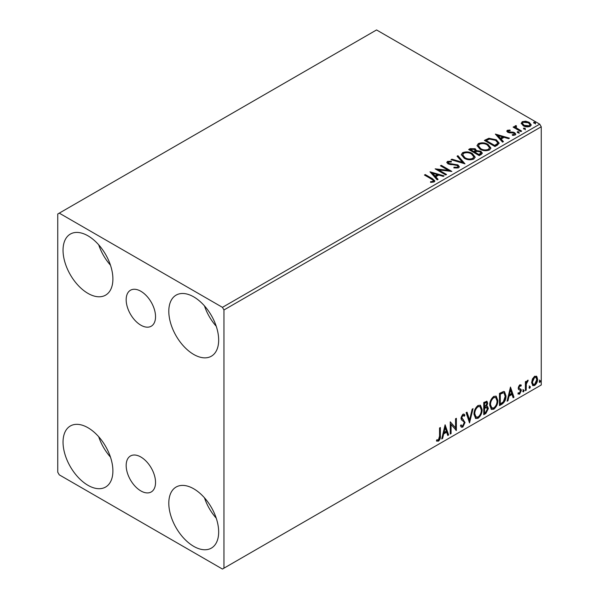 <?xml version="1.0" encoding="UTF-8"?>
<svg xmlns="http://www.w3.org/2000/svg" width="599" height="599" viewBox="0 0 599 599"><rect width="100%" height="100%" fill="white"/><g stroke="black" fill="none" stroke-linecap="round" stroke-linejoin="round"><path stroke-width="0.9" d="M140.855 291.264A20.77 11.995 -120 0 0 130.47 290.238A20.77 11.995 -120 0 0 127.288 306.875A20.77 11.995 -120 0 0 140.855 325.182A20.77 11.995 -120 0 0 151.24 326.208A20.77 11.995 -120 0 0 154.422 309.563A20.77 11.995 -120 0 0 140.855 291.264M140.855 457.007A20.77 11.995 -120 0 0 130.47 455.981A20.77 11.995 -120 0 0 127.288 472.618A20.77 11.995 -120 0 0 140.855 490.925A20.77 11.995 -120 0 0 151.24 491.951A20.77 11.995 -120 0 0 154.422 475.306A20.77 11.995 -120 0 0 140.855 457.007M193.739 546.37A35.259 20.359 60 0 1 170.7 515.297A35.259 20.359 60 0 1 176.106 487.047A35.259 20.359 60 0 1 193.739 488.799A35.259 20.359 60 0 1 216.771 519.865A35.259 20.359 60 0 1 211.365 548.115A35.259 20.359 60 0 1 193.739 546.37M216.232 518.165A35.259 20.359 60 0 1 204.476 497.806M87.971 293.39A35.259 20.359 60 0 1 64.939 262.325A35.259 20.359 60 0 1 70.345 234.074A35.259 20.359 60 0 1 87.971 235.819A35.259 20.359 60 0 1 111.002 266.884A35.259 20.359 60 0 1 105.596 295.142A35.259 20.359 60 0 1 87.971 293.39M110.471 265.185A35.259 20.359 60 0 1 98.715 244.834M193.739 354.458A35.259 20.359 60 0 1 170.7 323.385A35.259 20.359 60 0 1 176.106 295.135A35.259 20.359 60 0 1 193.739 296.879A35.259 20.359 60 0 1 216.771 327.952A35.259 20.359 60 0 1 211.365 356.203A35.259 20.359 60 0 1 193.739 354.458M216.232 326.253A35.259 20.359 60 0 1 204.476 305.894M87.971 485.31A35.259 20.359 60 0 1 64.939 454.237A35.259 20.359 60 0 1 70.345 425.986A35.259 20.359 60 0 1 87.971 427.731A35.259 20.359 60 0 1 111.002 458.804A35.259 20.359 60 0 1 105.596 487.054A35.259 20.359 60 0 1 87.971 485.31M110.471 457.104A35.259 20.359 60 0 1 98.715 436.746M57.751 214.008L57.751 472.222L59.264 474.842L222.446 569.05L223.951 568.174L223.951 309.968L222.446 307.347L59.264 213.139L57.751 214.008M532.414 379.002L534.608 376.254L536.794 376.457L537.588 379.174C537.61 381.698 536.614 383.802 534.608 385.494L532.833 385.659L531.62 382.619L532.414 379.002M536.367 376.105L536.981 378.83L537.588 379.174M525.383 390.66L525.383 381.735L526.199 381.264L526.199 382.581L527.614 380.29L528.228 380.238L526.326 384.056L526.199 390.189L525.383 390.66M518.39 392.817L519.505 393.109L520.501 391.102L520.306 390.361L518.457 389.29L518.195 388.07L519.745 384.835L521.317 385.194L520.838 386.235L519.797 385.898L519.011 387.553L519.206 388.249L521.048 389.357L521.317 390.585L519.603 394.157L517.925 393.91L518.39 392.817L518.749 393.131L518.142 392.787M520.875 384.843L521.317 385.194L520.711 384.85L520.276 385.801M520.838 386.235L519.191 385.554L518.405 387.209L519.011 387.553M518.405 387.209L518.599 387.905L521.048 389.357L520.441 389.013L520.711 390.241L521.317 390.585M520.306 390.361L518.457 389.29M501.94 404.19L499.484 405.613L499.484 393.401L503.602 391.461L504.515 391.679L505.99 395.902C506.118 399.353 504.762 402.124 501.94 404.19L501.341 403.846L499.484 404.917M483.752 414.695L483.752 402.483L486.957 401.27L487.691 403.239L486.695 406.407L487.593 406.564L488.365 408.563L485.871 413.475L483.752 414.695M469.519 422.916L466.127 412.659L467.01 412.149L469.586 419.929L472.154 409.177L473.045 408.668L469.519 422.916M451.077 433.564L450.261 434.028L450.261 421.816L455.554 427.873L455.554 418.761L456.363 418.297L456.363 430.509L451.077 424.474L451.077 433.564L450.261 433.332M439.554 436.124L439.554 428L440.362 427.529L440.362 435.78C440.692 437.809 440.048 439.606 438.431 441.171L436.431 440.916L436.843 439.741L438.423 439.928L439.554 436.124M436.836 441.193L436.431 440.916M223.951 568.174L541.249 384.992L541.249 126.778L223.951 309.968M445.109 424.788L448.636 434.971L447.752 435.48L446.667 432.193L443.694 433.908L442.609 438.453L441.718 438.962L445.109 424.788M462.81 427.102L461.44 427.199L460.436 425.799L461.095 424.803L461.919 425.911L462.75 425.882L464.232 422.954L463.963 421.913L461.395 419.787L460.975 418.169L462.862 414.231L464.068 414.156L464.906 415.114L464.27 416.238L462.855 415.489L461.792 417.645L465.041 422.505L462.81 427.102L461.155 426.975M462.248 415.137L463.589 415.436L462.248 415.137L461.185 417.301L461.792 417.645M473.989 414.276C473.936 410.832 475.269 407.897 478.009 405.486L480.458 405.268L482.128 409.521C482.18 412.981 480.825 415.901 478.069 418.289L475.666 418.484L473.989 414.276M489.72 405.194C489.66 401.749 491 398.814 493.741 396.403L496.189 396.186L497.859 400.439C497.911 403.898 496.556 406.818 493.801 409.207L491.397 409.402L489.72 405.194M510.468 387.059L513.994 397.234L513.111 397.743L512.018 394.456L509.053 396.179L507.967 400.716L507.076 401.225L510.468 387.059M522.807 391.289L523.481 389.874L524.162 390.503L523.481 391.911L522.837 391.581M523.481 389.874L524.162 390.503L523.556 390.151L522.882 391.566M529.044 387.688L529.726 386.273L530.4 386.902L529.726 388.309L529.074 387.98M529.726 386.273L530.4 386.902L529.793 386.55L529.119 387.965M539.212 381.81L539.894 380.402L540.568 381.031L539.894 382.439L539.242 382.11M539.894 380.402L540.568 381.031L539.969 380.679L539.287 382.087M521.295 123.716L522.208 121.709L525.675 121.178L529.209 122.308L531.238 124.884L530.205 126.329C527.741 127.228 525.42 127.033 523.241 125.753L521.197 123.169M516.031 126.374L516.54 127.999L521.662 131.106L520.853 131.578L513.118 127.115L513.935 126.644L515.073 127.302L514.766 126.449L516.098 125.543L516.533 126.239L515.754 127.535M508.349 130.807L508.603 131.862L513.223 132.177L514.683 132.716L515.806 134.139L515.2 134.992L512.482 135.359L512.235 134.67L514.159 134.498L513.912 133.203L507.825 132.357L506.791 131.076L507.346 130.29L510.019 130.02L510.206 130.679L508.349 130.807L508.087 131.885M514.159 134.498L514.159 135.194L514.159 134.498M497.41 145.108L494.954 146.53L484.374 140.421L488.874 138.264L496.309 139.792L499.132 143.079L497.41 145.108M479.222 155.613L468.643 149.503L470.14 148.642L475.202 148.747L476.46 150.619L480.832 151.218L482.315 153.089L481.334 154.392L479.222 155.613M476.49 150.342L476.46 151.315L480.832 151.914L480.832 151.218M464.981 163.827L451.017 159.678L451.901 159.169L462.503 162.314L457.052 156.197L457.936 155.688L464.981 163.827M446.547 174.474L445.731 174.945L435.151 168.843L448.329 170.341L440.445 165.788L441.253 165.317L451.833 171.426L438.678 169.936L446.547 174.474M431.475 179.086L424.444 175.028L425.253 174.556L432.396 178.674L434.889 180.958L434.17 181.931L430.951 182.381L430.546 181.677L432.388 181.534L433.429 180.771L433.077 182.014L433.077 181.31C433.556 180.434 433.017 179.693 431.475 179.086M222.446 307.347L539.736 124.158L376.554 29.95L59.264 213.139M430 171.816L444.106 175.889L443.215 176.398L438.738 175.065L435.773 176.78L438.071 179.363L437.188 179.88L430 171.816M448.561 162.037L448.831 163.43L457.921 164.92L459.313 166.754L458.549 167.862L453.862 167.9L453.982 167.203L457.404 167.263L457.95 166.477L457.089 165.376L448.059 163.924L446.817 162.396L447.483 161.408L451.317 161.258L451.332 162.007L448.561 162.037L448.164 163.287M464.218 158.218L461.32 154.632L462.63 152.663C466.082 151.427 469.302 151.704 472.304 153.494L475.157 157.095L473.809 159.049C470.387 160.255 467.19 159.978 464.218 158.218M479.949 149.136L477.044 145.55L478.361 143.58C481.806 142.345 485.033 142.622 488.035 144.411L490.888 148.013L489.54 149.967C486.118 151.173 482.921 150.896 479.949 149.136M495.358 134.079L509.457 138.152L508.573 138.661L504.096 137.336L501.131 139.05L503.43 141.634L502.546 142.143L495.358 134.079M517.529 132.634L517.326 131.735L518.884 131.847L519.086 132.753L517.529 132.634L517.326 131.735L517.326 132.431L518.884 132.551L518.884 131.847L519.086 132.753M523.766 129.032L523.563 128.134L525.121 128.246L525.323 129.152L523.766 129.032L523.563 128.134L523.563 128.83L525.121 128.95L525.121 128.246L525.323 129.152M533.934 123.162L533.731 122.263L535.289 122.376L535.491 123.274L533.934 123.162L533.731 122.263L533.731 122.96L535.289 123.072L535.289 122.376L535.491 123.274M539.736 124.158L541.249 126.778M425.043 175.372L425.253 174.556M425.253 175.252L434.822 181.295M430.546 182.373L432.388 182.231L432.388 181.534M432.388 182.231L433.077 182.014M430.703 172.602L443.305 176.346M437.659 179.603L435.773 177.476L435.773 176.78M432.62 173.246L432.62 173.95L435.031 176.653L437.307 175.342L437.307 174.638L432.62 173.246L435.031 175.956L437.307 174.638M435.031 176.653L435.031 175.956M436.424 169.577L448.329 171.037L448.329 170.341M441.044 166.133L441.253 165.317M441.253 166.013L450.583 171.396M445.941 174.826L438.678 170.633L438.678 169.936M453.982 167.93L453.982 167.203M453.982 167.9L457.404 167.967L457.404 167.263M457.404 167.967L457.95 166.477M446.884 162.741L447.483 161.408M447.483 162.104L451.317 161.962L451.317 161.258M448.561 162.741L448.831 163.43M448.831 164.126L450.688 164.628L450.688 163.931M450.688 164.628L452.747 164.658L452.747 163.961M452.747 164.658L457.921 165.616L457.921 164.92M457.921 165.616L459.261 167.084M451.818 159.918L451.901 159.169M451.901 159.866L462.503 163.018L462.503 162.314M457.456 156.661L457.936 155.688M457.936 156.384L464.42 163.662M461.35 154.991L462.63 152.663M462.63 153.359C466.082 152.124 469.302 152.401 472.304 154.19L472.304 153.494M472.304 154.19L475.127 157.44M462.705 154.864L462.705 155.56L465.026 158.443C467.392 159.858 469.953 160.083 472.701 159.132L473.802 156.781L471.488 153.965C469.107 152.543 466.531 152.311 463.753 153.269L462.705 154.864L465.026 157.747C467.392 159.162 469.953 159.386 472.701 158.435L473.802 156.781M472.701 159.132L472.701 158.435M465.026 158.443L465.026 157.747M469.249 149.855L470.14 149.338L475.202 149.443L475.202 148.747M475.202 149.443L476.46 151.315M480.832 151.914L482.255 153.426M475.022 152.243L475.022 152.94L478.953 155.208L480.937 153.561L480.016 151.682L476.849 151.33L475.022 152.243L478.953 154.512L480.937 152.865M470.544 149.66L470.544 150.356L473.936 152.318L475.321 151.053L474.408 149.226L471.391 149.173L470.544 149.66L473.936 151.614L475.321 150.356M474.348 152.079L474.348 151.375M473.936 152.318L473.936 151.614M479.881 154.677L479.881 153.973M478.953 155.208L478.953 154.512M477.074 145.909L478.361 143.58M478.361 144.284C481.806 143.041 485.033 143.318 488.035 145.108L488.035 144.411M488.035 145.108L490.858 148.357M478.429 145.782L478.429 146.478L480.757 149.361C483.123 150.776 485.684 151.008 488.425 150.05L489.533 147.698L487.219 144.883C484.838 143.46 482.255 143.228 479.477 144.187L478.429 145.782L480.757 148.664C483.123 150.079 485.684 150.304 488.425 149.353L489.533 147.698M488.425 150.05L488.425 149.353M480.757 149.361L480.757 148.664M484.98 140.772L488.874 138.961L488.874 138.264M488.874 138.961L496.309 140.495L496.309 139.792M496.309 140.495L499.094 143.423M486.276 140.578L486.276 141.274L494.677 146.134L497.462 144.217L497.694 143.483L497.694 142.787L495.493 140.263L489.443 139.088L486.276 140.578L494.677 145.43L497.462 143.513L497.694 142.787M494.677 146.134L494.677 145.43M497.462 144.217L497.462 143.513M496.062 134.872L508.663 138.616M503.018 141.873L501.131 139.747L501.131 139.05M497.979 135.516L497.979 136.213L500.39 138.916L502.666 137.605L502.666 136.909L497.979 135.516L500.39 138.219L502.666 136.909M500.39 138.916L500.39 138.219M506.874 131.436L507.346 130.29M507.346 130.986L508.738 130.672M510.019 130.657L510.019 130.02M508.349 131.503L508.603 132.559L508.603 131.862M508.603 132.559L509.502 132.851L509.502 132.154M509.502 132.851L513.223 132.873L513.223 132.177M513.223 132.873L514.683 133.412L514.683 132.716M514.683 133.412L515.732 134.468M513.298 135.419L514.159 135.194M518.884 132.551L519.086 133.45M513.725 127.46L513.935 126.644M513.935 127.34L515.073 127.999L515.073 127.302M514.841 126.831L515.215 125.745M515.215 126.449L516.098 126.239L516.098 125.543M516.031 127.07L516.54 127.999M516.54 128.703L521.063 131.458M525.121 128.95L525.323 129.848M521.235 123.514L522.208 121.709M522.208 122.406L525.675 121.882L525.675 121.178M525.675 121.882L529.209 123.012L529.209 122.308M529.209 123.012L531.193 125.221M522.463 123.289L524.065 125.985L529.254 126.479L529.98 124.712L528.4 122.788L523.159 122.263L522.463 123.289L524.065 125.288L529.254 125.783L529.98 124.712M529.254 126.479L529.254 125.783M524.065 125.985L524.065 125.288M535.289 123.072L535.491 123.978M439.763 427.881L439.763 435.428C440.085 437.457 439.441 439.254 437.824 440.827L438.431 441.171M437.824 440.827L436.514 440.976M444.975 425.365L448.03 434.619L448.636 434.971M448.03 434.619L447.558 434.896M443.694 433.908L443.088 433.556L446.06 431.842L446.667 432.193M443.088 433.556L442.002 438.101L442.609 438.453M445.177 427.701L444.57 427.349L443.44 432.104L444.039 432.456L446.315 431.145L445.177 427.701L444.039 432.456M450.261 421.891L455.554 427.873M455.764 418.641L455.764 430.104M455.839 430.202L456.363 430.509M450.47 433.212L450.47 424.122L451.077 424.474M460.871 425.14L461.919 425.911M463.746 414.036L464.906 415.114M464.3 414.77L463.813 415.624M461.185 417.301L462.278 418.941M461.679 418.596L463.282 419.577M462.683 419.233L465.041 422.505M464.442 422.153L462.203 426.75M466.606 412.382L468.98 419.577L469.586 419.929M472.244 409.124L469.189 421.913M480.151 405.126L481.521 409.169L482.128 409.521M481.521 409.169C481.574 412.629 480.226 415.549 477.47 417.937L478.069 418.289M477.47 417.937L475.374 418.282M479.994 406.601L477.44 406.369C475.232 408.316 474.153 410.682 474.198 413.452L475.539 416.844L478.047 417.054C480.278 415.129 481.364 412.778 481.311 409.986L479.994 406.601L478.047 406.714C475.838 408.668 474.76 411.034 474.805 413.804L476.145 417.189M477.44 406.369L478.047 406.714M474.198 413.452L474.805 413.804M486.62 401.158L487.084 402.887L487.691 403.239M487.084 402.887L486.628 405.081M486.096 406.062L486.695 406.407M487.257 406.436L487.758 408.219L488.365 408.563M487.758 408.219L485.265 413.123L485.871 413.475M485.265 413.123L483.752 413.999M485.669 407.238L486.994 407.672L485.669 407.238L483.962 408.084L483.962 412.621L484.569 412.973L485.497 412.434L487.549 409.035L486.276 407.59L484.569 408.428L484.569 412.973M486.463 402.573L485.856 402.221L483.962 402.917L483.962 406.826L484.569 407.178L486.875 403.726L486.463 402.573L484.569 403.262L484.569 407.178M484.808 402.431L485.415 402.775M483.962 402.917L484.569 403.262M483.962 408.084L484.569 408.428M495.882 396.044L497.252 400.095L497.859 400.439M497.252 400.095C497.305 403.546 495.95 406.474 493.194 408.855L493.801 409.207M493.194 408.855L491.105 409.199M495.725 397.519L493.172 397.287C490.963 399.241 489.885 401.6 489.93 404.37L491.27 407.762L493.778 407.971C496.009 406.047 497.095 403.696 497.043 400.911L495.725 397.519L493.778 397.639C491.562 399.585 490.484 401.951 490.536 404.722L491.876 408.114M493.172 397.287L493.778 397.639M489.93 404.37L490.536 404.722M504.201 391.544L505.391 395.55L505.99 395.902M505.391 395.55C505.511 399.009 504.156 401.772 501.341 403.846M504.021 393.034L502.568 392.517L499.693 393.835L499.693 403.539L500.3 403.891L503.347 401.817L505.182 396.366L504.021 393.034L503.175 392.862L500.3 394.179L500.3 403.891M499.693 393.835L500.3 394.179M502.568 392.517L503.175 392.862M510.333 387.635L513.388 396.89L513.994 397.234M513.388 396.89L512.916 397.159M509.053 396.179L508.446 395.827L511.419 394.112L512.018 394.456M508.446 395.827L507.36 400.372L507.967 400.716M510.535 389.964L509.929 389.62L508.791 394.374L509.397 394.719L511.673 393.408L510.535 389.964L509.397 394.719M520.231 385.891L519.191 385.554M518.599 387.905L519.415 388.354M520.711 390.241L518.996 393.805L519.603 394.157M518.996 393.805L518.015 394.015M518.644 389.53L519.445 389.942M522.882 389.53L523.556 390.151M525.593 381.615L526.199 382.581M527.457 380.395L527.24 381.061L527.846 381.413M527.24 381.061L527.479 381.466M526.004 382.469L525.72 383.704L526.326 384.056M525.72 383.704L525.593 389.844L526.199 390.189M529.119 385.928L529.793 386.55M536.981 378.83C537.004 381.346 536.008 383.45 534.001 385.142L534.608 385.494M534.001 385.142L532.548 385.449M535.828 377.265L534.001 377.003L531.83 381.81L532.713 384.139L534.6 384.393L536.771 379.654L535.828 377.265L534.6 377.348L532.436 382.162L533.312 384.491M534.001 377.003L534.6 377.348M531.83 381.81L532.436 382.162M539.287 380.058L539.969 380.679M432.396 179.378L432.396 178.674M470.14 149.338L470.14 148.642M485.976 140.196L485.976 139.5M495.553 145.624L495.553 144.928M511.112 132.843L511.112 132.147M519.063 130.305L519.063 129.609M439.763 435.428L440.362 435.78M484.374 407.844L484.98 408.196M500.225 393.528L500.831 393.872M525.593 386.842L526.199 387.194M520.464 385.906L519.857 385.561M519.468 388.481L518.861 388.137M520.089 390.181L519.49 389.829"/></g></svg>

